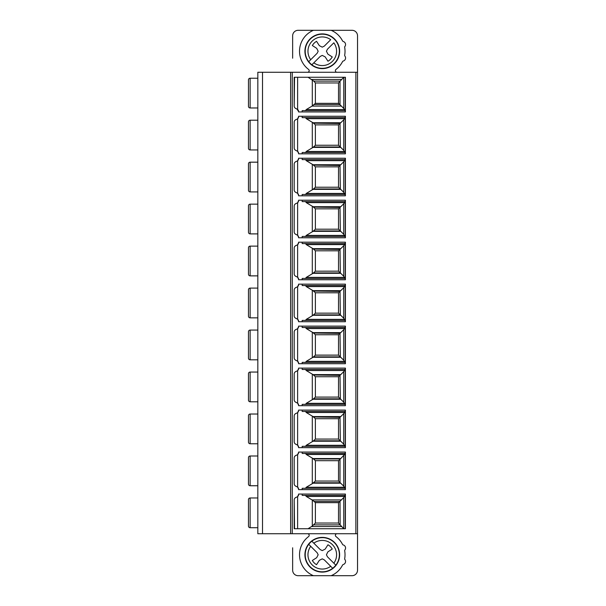 <?xml version="1.0" encoding="UTF-8"?>
<svg xmlns="http://www.w3.org/2000/svg" width="606" height="606" viewBox="0 0 606 606"><rect width="100%" height="100%" fill="white"/><g stroke="black" fill="none" stroke-linecap="round" stroke-linejoin="round"><path stroke-width="0.91" d="M292.645 58.214L292.645 35.807A5.507 5.507 0 0 1 298.152 30.3L352.025 30.3A5.507 5.507 0 0 1 357.532 35.807L357.532 72.273L257.83 72.273L257.83 533.727L357.532 533.727L357.532 570.193A5.507 5.507 0 0 1 352.025 575.7L331.126 575.7A22.748 22.748 0 0 0 342.549 565.072A1.106 1.106 0 0 1 342.723 564.822L343.231 564.512A3.174 3.174 0 0 0 344.723 559.3L344.685 558.671A22.748 22.748 0 0 0 344.685 550.809A1.106 1.106 0 0 1 344.678 550.506L344.806 550.066A3.174 3.174 0 0 0 342.958 544.885L342.549 544.408A22.748 22.748 0 0 0 335.989 536.583A1.598 1.598 0 0 1 336.981 533.727M307.575 533.727A1.598 1.598 0 0 1 308.568 536.583A22.748 22.748 0 0 0 313.431 575.7L298.152 575.7A5.507 5.507 0 0 1 292.645 570.193L292.645 547.786M313.431 575.7L331.126 575.7M322.278 537.386A17.354 17.354 0 0 0 304.924 554.74A17.354 17.354 0 0 0 322.278 572.094A17.354 17.354 0 0 0 339.633 554.74A17.354 17.354 0 0 0 322.278 537.386M357.532 72.273L357.532 533.727M357.532 35.807L357.532 570.193M331.126 30.3A22.748 22.748 0 0 1 342.549 40.928A1.106 1.106 0 0 0 342.723 41.178L343.231 41.488A3.174 3.174 0 0 1 344.723 46.7L344.685 47.329A22.748 22.748 0 0 1 344.685 55.191A1.106 1.106 0 0 0 344.678 55.494L344.806 55.934A3.174 3.174 0 0 1 342.958 61.115L342.549 61.592A22.748 22.748 0 0 1 335.989 69.417A1.598 1.598 0 0 0 336.981 72.273M313.431 30.3A22.748 22.748 0 0 0 308.568 69.417A1.598 1.598 0 0 1 307.575 72.273M322.278 68.614A17.354 17.354 0 0 1 304.924 51.26A17.354 17.354 0 0 1 322.278 33.906A17.354 17.354 0 0 1 339.633 51.26A17.354 17.354 0 0 1 322.278 68.614M322.278 34.186A17.074 17.074 0 0 0 308.742 61.668L310.711 59.706L308.742 61.668A17.074 17.074 0 0 1 332.686 37.723A17.074 17.074 0 0 1 322.278 68.334A17.074 17.074 0 0 1 306.962 43.715A17.074 17.074 0 0 1 332.686 37.723L332.596 37.822M311.855 64.789A17.074 17.074 0 0 0 322.278 68.334A17.074 17.074 0 0 1 311.855 64.789L313.825 62.819A14.324 14.324 0 0 0 333.838 42.806L327.452 49.192L326.422 51.237L327.891 54.146L332.247 56.949A11.476 11.476 0 0 1 327.967 61.229L325.164 56.873L322.256 55.404L320.21 56.434L311.954 64.691M322.278 68.334A17.074 17.074 0 0 0 335.807 40.837A17.074 17.074 0 0 1 322.278 68.334M324.301 46.117L330.724 39.693A14.324 14.324 0 0 0 310.711 59.706L317.135 53.283L318.165 51.237L316.696 48.328L312.34 45.526A11.476 11.476 0 0 1 316.544 41.322L319.347 45.677L322.256 47.147L324.301 46.117M294.183 528.743L345.412 528.743L345.412 494.064L298.591 494.064L298.591 494.466A2.757 2.757 0 0 1 296.94 496.988L295.834 497.473A2.757 2.757 0 0 0 294.183 499.995L294.183 528.743M298.591 489.224L298.591 489.633L345.412 489.633L345.412 452.061L298.591 452.061L298.591 452.462A2.757 2.757 0 0 1 296.94 454.985L295.834 455.47A2.757 2.757 0 0 0 294.183 457.992L294.183 483.694A2.757 2.757 0 0 0 295.834 486.217L297.622 487.126L298.591 489.224A2.757 2.757 0 0 0 296.94 486.701M298.591 447.251L298.591 447.652L345.412 447.652L345.412 410.088L298.591 410.088L298.591 410.489A2.757 2.757 0 0 1 296.94 413.012L295.834 413.497A2.757 2.757 0 0 0 294.183 416.019L294.183 441.721A2.757 2.757 0 0 0 295.834 444.243L297.622 445.152L298.591 447.251A2.757 2.757 0 0 0 296.94 444.728M298.591 405.278L298.591 405.679L345.412 405.679L345.412 368.107L298.591 368.107L298.591 368.516A2.757 2.757 0 0 1 296.94 371.039L295.834 371.523A2.757 2.757 0 0 0 294.183 374.046L294.183 399.748A2.757 2.757 0 0 0 295.834 402.27L297.622 403.179L298.591 405.278A2.757 2.757 0 0 0 296.94 402.755M298.591 363.305L298.591 363.706L345.412 363.706L345.412 326.134L298.591 326.134L298.591 326.536A2.757 2.757 0 0 1 296.94 329.058L295.834 329.543A2.757 2.757 0 0 0 294.183 332.065L294.183 357.775A2.757 2.757 0 0 0 295.834 360.297L297.622 361.206L298.591 363.305A2.757 2.757 0 0 0 296.94 360.782M298.591 321.324L298.591 321.725L345.412 321.725L345.412 284.161L298.591 284.161L298.591 284.562A2.757 2.757 0 0 1 296.94 287.085L295.834 287.57A2.757 2.757 0 0 0 294.183 290.092L294.183 315.794A2.757 2.757 0 0 0 295.834 318.317L297.622 319.226L298.591 321.324A2.757 2.757 0 0 0 296.94 318.801M298.591 279.351L298.591 279.752L345.412 279.752L345.412 242.188L298.591 242.188L298.591 242.589A2.757 2.757 0 0 1 296.94 245.112L295.834 245.597A2.757 2.757 0 0 0 294.183 248.119L294.183 273.821A2.757 2.757 0 0 0 295.834 276.344L297.622 277.253L298.591 279.351A2.757 2.757 0 0 0 296.94 276.828M298.591 237.378L298.591 237.779L345.412 237.779L345.412 200.207L298.591 200.207L298.591 200.616A2.757 2.757 0 0 1 296.94 203.139L295.834 203.624A2.757 2.757 0 0 0 294.183 206.146L294.183 231.848A2.757 2.757 0 0 0 295.834 234.37L297.622 235.28L298.591 237.378A2.757 2.757 0 0 0 296.94 234.855M298.591 195.405L298.591 195.806L345.412 195.806L345.412 158.234L298.591 158.234L298.591 158.636A2.757 2.757 0 0 1 296.94 161.158L295.834 161.643A2.757 2.757 0 0 0 294.183 164.165L294.183 189.875A2.757 2.757 0 0 0 295.834 192.397L297.622 193.306L298.591 195.405A2.757 2.757 0 0 0 296.94 192.882M298.591 153.424L298.591 153.826L345.412 153.826L345.412 116.261L298.591 116.261L298.591 116.663A2.757 2.757 0 0 1 296.94 119.185L295.834 119.67A2.757 2.757 0 0 0 294.183 122.192L294.183 147.894A2.757 2.757 0 0 0 295.834 150.417L297.622 151.326L298.591 153.424A2.757 2.757 0 0 0 296.94 150.902M294.183 106.005L294.183 77.257L345.412 77.257L345.412 111.936L298.591 111.936L298.591 111.534A2.757 2.757 0 0 0 296.94 109.012L295.834 108.527A2.757 2.757 0 0 1 294.183 106.005L294.531 77.257M290.607 72.273L290.607 533.727M262.512 72.273L262.512 533.727L262.512 72.273M257.83 497.973L250.119 497.973A1.651 1.651 0 0 0 248.468 499.624L248.468 526.069A1.651 1.651 180 0 0 250.119 527.72L250.119 497.973M257.83 527.72L250.119 527.72M248.468 501.692L248.468 524.001M257.83 456L250.119 456A1.651 1.651 0 0 0 248.468 457.651L248.468 484.096A1.651 1.651 180 0 0 250.119 485.747L250.119 456M257.83 485.747L250.119 485.747M248.468 459.719L248.468 482.028L248.468 459.719M257.83 414.027L250.119 414.027A1.651 1.651 0 0 0 248.468 415.678L248.468 442.115A1.651 1.651 180 0 0 250.119 443.774L250.119 414.027M257.83 443.774L250.119 443.774M248.468 417.746L248.468 440.054M257.83 372.046L250.119 372.046A1.651 1.651 0 0 0 248.468 373.705L248.468 400.142A1.651 1.651 180 0 0 250.119 401.793L250.119 372.046M257.83 401.793L250.119 401.793M248.468 375.765L248.468 398.074M257.83 330.073L250.119 330.073A1.651 1.651 0 0 0 248.468 331.724L248.468 358.169A1.651 1.651 180 0 0 250.119 359.82L250.119 330.073M257.83 359.82L250.119 359.82M248.468 333.792L248.468 356.101M257.83 288.1L250.119 288.1A1.651 1.651 0 0 0 248.468 289.751L248.468 316.196A1.651 1.651 180 0 0 250.119 317.847L250.119 288.1M257.83 317.847L250.119 317.847M248.468 291.819L248.468 314.128L248.468 291.819M257.83 246.127L250.119 246.127A1.651 1.651 0 0 0 248.468 247.778L248.468 274.215A1.651 1.651 180 0 0 250.119 275.874L250.119 246.127M257.83 275.874L250.119 275.874M248.468 249.846L248.468 272.155L248.468 249.846M257.83 204.146L250.119 204.146A1.651 1.651 0 0 0 248.468 205.805L248.468 232.242A1.651 1.651 180 0 0 250.119 233.893L250.119 204.146M257.83 233.893L250.119 233.893M257.83 162.173L250.119 162.173A1.651 1.651 0 0 0 248.468 163.825L248.468 190.269A1.651 1.651 180 0 0 250.119 191.92L250.119 162.173M257.83 191.92L250.119 191.92M257.83 120.2L250.119 120.2A1.651 1.651 0 0 0 248.468 121.851L248.468 148.296A1.651 1.651 180 0 0 250.119 149.947L250.119 120.2M257.83 149.947L250.119 149.947M248.468 123.919L248.468 146.228M257.83 78.227L250.119 78.227A1.651 1.651 0 0 0 248.468 79.878L248.468 106.315A1.651 1.651 180 0 0 250.119 107.974L250.119 78.227M257.83 107.974L250.119 107.974M314.082 501.457L312.302 500.048L312.302 526.038L315.393 523.039L315.393 502.654L314.082 501.457L339.83 501.457L343.753 497.541L343.769 528.735L308.06 528.743L311.529 526.538L341.701 526.538L343.769 528.735L345.079 528.743M312.302 526.038L311.529 526.538M297.622 528.743L297.622 496.564L298.591 494.466M302.167 494.064L302.167 495.382L345.246 495.382M305.507 495.382L306.265 496.443L344.625 496.443L344.867 495.382M312.302 500.048L306.265 496.443M313.764 524.872L340.14 524.872L341.701 526.538M340.004 501.276L340.14 524.872M340.004 524.713L338.519 523.039L315.393 523.039M315.37 502.654L338.542 502.654L339.83 501.457M338.512 502.654L338.519 523.039M343.753 497.541L344.625 496.443M345.246 494.064L345.246 528.743M295.077 497.973L294.652 498.458M294.183 499.995L294.531 528.743M294.652 485.232L295.077 485.724M294.183 483.694L294.183 457.992M295.077 455.97L294.652 456.454M297.622 487.126L297.622 454.561L298.591 452.462M302.167 452.061L302.167 453.44L345.246 453.44M305.515 453.432L306.265 454.477L344.625 454.477L344.867 453.432M312.302 458.075L312.302 483.671L315.393 481.05L315.393 460.681L313.022 458.553L306.265 454.477M312.302 483.671L306.265 487.262L305.515 488.315M345.246 488.307L302.167 488.307L302.167 489.633M345.246 452.061L345.246 489.633M344.867 488.315L343.753 486.171L338.519 481.05L338.519 460.681L340.004 459.318L340.004 482.429M313.022 458.553L340.754 458.553L344.625 454.477M340.754 458.553L340.004 459.318M313.544 482.777L340.345 482.777M315.37 460.681L338.542 460.681L338.519 481.05L315.393 481.05M313.544 458.962L340.345 458.962M294.652 443.259L295.077 443.751M294.183 441.721L294.183 416.019M295.077 413.996L294.652 414.481M297.622 445.152L297.622 412.588L298.591 410.489M305.515 411.459L306.265 412.504L313.022 416.58L315.37 418.708L315.393 439.07L313.022 441.213L306.265 445.289L305.515 446.334M345.246 446.334L302.167 446.334L302.167 447.652M302.167 410.088L302.167 411.466L345.246 411.466M306.265 412.504L344.625 412.504L343.753 413.595L343.753 444.198L340.345 440.804L313.544 440.804M343.753 444.198L344.867 446.334M315.393 439.077L338.527 439.07L338.519 418.708L340.004 417.337L340.345 440.804M340.004 440.456L338.519 439.077L338.519 418.708L315.37 418.708M313.544 416.989L340.004 417.337M343.753 413.595L340.345 416.989M344.625 412.504L344.867 411.459M345.246 410.088L345.246 447.652M294.652 401.286L295.077 401.77M294.183 399.748L294.183 374.046M295.077 372.016L294.652 372.508M297.622 403.179L297.622 370.614L298.591 368.516M305.515 369.486L306.265 370.531L313.022 374.606L315.37 376.735L315.393 397.097L313.022 399.24L306.265 403.316L305.515 404.361M345.246 404.353L302.167 404.353L302.167 405.679M302.167 368.107L302.167 369.486L345.246 369.486M306.265 370.531L344.625 370.531L343.753 371.622L343.753 402.225L340.345 398.831L313.544 398.831M343.753 402.225L344.867 404.361M315.393 397.097L338.527 397.097L338.519 376.735L340.004 375.364L340.345 398.831M340.004 398.483L338.519 397.097L338.519 376.735L315.37 376.735M313.544 375.016L340.004 375.364M343.753 371.622L340.345 375.016M344.625 370.531L344.867 369.486M345.246 368.107L345.246 405.679M294.652 359.313L295.077 359.797M294.183 357.775L294.183 332.065M295.077 330.043L294.652 330.535M297.622 361.206L297.622 328.634L298.591 326.536M305.515 327.505L306.265 328.558L313.022 332.633L315.37 334.754L315.393 355.124L313.022 357.267L306.265 361.343L305.515 362.388M345.246 362.38L302.167 362.38L302.167 363.706M302.167 326.134L302.167 327.513L345.246 327.513M306.265 328.558L344.625 328.558L343.753 329.649L343.753 360.244L340.345 356.858L313.544 356.858M343.753 360.244L344.867 362.388M315.393 355.124L338.527 355.124L338.519 334.754L340.004 333.391L340.345 356.858M340.004 356.502L338.519 355.124L338.519 334.754L315.37 334.754M313.544 333.042L340.004 333.391M343.753 329.649L340.345 333.042M344.625 328.558L344.867 327.505M345.246 326.134L345.246 363.706M294.652 317.332L295.077 317.824M294.183 315.794L294.183 290.092M295.077 288.07L294.652 288.554M297.622 319.226L297.622 286.661L298.591 284.562M305.515 285.532L306.265 286.577L313.022 290.653L315.37 292.781L315.393 313.15L313.022 315.287L306.265 319.362L305.515 320.415M345.246 320.407L302.167 320.407L302.167 321.725M302.167 284.161L302.167 285.54L345.246 285.54M306.265 286.577L344.625 286.577L343.753 287.676L343.753 318.271L340.345 314.878L313.544 314.878M343.753 318.271L344.867 320.415M315.393 313.15L338.527 313.15L338.519 292.781L340.004 291.418L340.345 314.878M340.004 314.529L338.519 313.15L338.519 292.781L315.37 292.781M313.544 291.062L340.004 291.418M343.753 287.676L340.345 291.062M344.625 286.577L344.867 285.532M345.246 284.161L345.246 321.725M294.652 275.359L295.077 275.851M294.183 273.821L294.183 248.119M295.077 246.089L294.652 246.581M297.622 277.253L297.622 244.688L298.591 242.589M305.515 243.559L306.265 244.604L313.022 248.68L315.37 250.808L315.393 271.17L313.022 273.314L306.265 277.389L305.515 278.434M345.246 278.434L302.167 278.434L302.167 279.752M302.167 242.188L302.167 243.567L345.246 243.567M306.265 244.604L344.625 244.604L343.753 245.695L343.753 276.298L340.345 272.905L313.544 272.905M343.753 276.298L344.867 278.434M315.393 271.177L338.527 271.17L338.519 250.808L340.004 249.437L340.345 272.905M340.004 272.556L338.519 271.17L338.519 250.808L315.37 250.808M313.544 249.089L340.004 249.437M343.753 245.695L340.345 249.089M344.625 244.604L344.867 243.559M345.246 242.188L345.246 279.752M294.652 233.386L295.077 233.871M294.183 231.848L294.183 206.146M295.077 204.116L294.652 204.608M297.622 235.28L297.622 202.707L298.591 200.616M305.515 201.586L306.265 202.631L313.022 206.707L315.37 208.835L315.393 229.197L313.022 231.34L306.265 235.416L305.515 236.461M345.246 236.454L302.167 236.454L302.167 237.779M302.167 200.207L302.167 201.586L345.246 201.586M306.265 202.631L344.625 202.631L343.753 203.722L343.753 234.317L340.345 230.931L313.544 230.931M343.753 234.317L344.867 236.461M315.393 229.197L338.527 229.197L338.519 208.835L340.004 207.464L340.345 230.931M340.004 230.583L338.519 229.197L338.519 208.835L315.37 208.835M313.544 207.116L340.004 207.464M343.753 203.722L340.345 207.116M344.625 202.631L344.867 201.586M345.246 200.207L345.246 237.779M294.652 191.413L295.077 191.897M294.183 189.875L294.183 164.165M295.077 162.143L294.652 162.635M297.622 193.306L297.622 160.734L298.591 158.636M305.515 159.605L306.265 160.658L313.022 164.734L315.37 166.855L315.393 187.224L313.022 189.367L306.265 193.443L305.515 194.488M345.246 194.481L302.167 194.481L302.167 195.806M302.167 158.234L302.167 159.613L345.246 159.613M306.265 160.658L344.625 160.658L343.753 161.749L343.753 192.344L340.345 188.958L313.544 188.958M343.753 192.344L344.867 194.488M315.393 187.224L338.527 187.224L338.519 166.855L340.004 165.491L340.345 188.958M340.004 188.602L338.519 187.224L338.519 166.855L315.37 166.855M313.544 165.135L340.004 165.491M343.753 161.749L340.345 165.135M344.625 160.658L344.867 159.605M345.246 158.234L345.246 195.806M294.652 149.432L295.077 149.924M294.183 147.894L294.183 122.192M295.077 120.17L294.652 120.655M297.622 151.326L297.622 118.761L298.591 116.663M305.515 117.632L306.265 118.678L313.022 122.753L315.37 124.881L315.393 145.251L313.022 147.387L306.265 151.462L305.515 152.515M345.246 152.507L302.167 152.507L302.167 153.826M302.167 116.261L302.167 117.64L345.246 117.64M306.265 118.678L344.625 118.678L343.753 119.776L343.753 150.371L340.345 146.978L313.544 146.978M343.753 150.371L344.867 152.515M315.393 145.251L338.527 145.251L338.519 124.881L340.004 123.518L340.345 146.978M340.004 146.629L338.519 145.251L338.519 124.881L315.37 124.881M313.544 123.162L340.004 123.518M343.753 119.776L340.345 123.162M344.625 118.678L344.867 117.632M345.246 116.261L345.246 153.826M294.652 107.542L295.077 108.035M296.94 109.012L298.591 111.534M313.764 81.128L315.393 82.961L338.519 82.961L340.14 81.128L313.764 81.128L308.06 77.257L345.079 77.257M314.082 104.543L339.83 104.543L338.542 103.346L315.37 103.346L312.302 105.952L306.265 109.557L344.625 109.557L344.867 110.618M305.507 110.618L306.265 109.557M302.167 111.936L302.167 110.618L345.246 110.618M340.14 81.128L343.769 77.265L343.753 108.459L339.83 104.543M345.246 111.936L345.246 77.257M343.753 108.459L344.625 109.557M315.393 103.346L315.393 82.961M338.519 82.961L338.519 103.346M322.278 537.666A17.074 17.074 0 0 0 306.962 562.285A17.074 17.074 0 0 0 335.807 565.163A17.074 17.074 0 0 0 311.855 541.211L313.825 543.181L311.855 541.211A17.074 17.074 0 0 1 335.807 565.163L327.452 556.808L326.422 554.763L327.891 551.854L332.247 549.051A11.476 11.476 0 0 0 327.967 544.771L325.164 549.127L322.256 550.596L320.21 549.566L313.825 543.181A14.324 14.324 0 0 1 333.838 563.194L335.807 565.163M322.278 571.814A17.074 17.074 0 0 1 308.742 544.332L317.135 552.717L318.165 554.763L316.696 557.672L312.34 560.474A11.476 11.476 0 0 0 316.544 564.678L319.347 560.323L322.256 558.853L324.301 559.883L332.686 568.276A17.074 17.074 0 0 1 308.742 544.332L310.711 546.294A14.324 14.324 0 0 0 330.724 566.307L332.686 568.276M355.881 72.273L355.881 533.727M292.259 72.273L292.259 533.727M312.067 499.912L341.375 499.912M306.265 487.262L344.625 487.262M313.022 483.187L340.754 483.187M343.753 455.576L343.753 486.171M312.302 416.102L312.302 441.691M313.022 441.213L340.754 441.213M306.265 445.289L344.625 445.289M313.022 416.58L340.754 416.58M312.302 374.129L312.302 399.718M313.022 399.24L340.754 399.24M306.265 403.316L344.625 403.316M313.022 374.606L340.754 374.606M312.302 332.156L312.302 357.745M313.022 357.267L340.754 357.267M306.265 361.343L344.625 361.343M313.022 332.633L340.754 332.633M312.302 290.176L312.302 315.764M313.022 315.287L340.754 315.287M306.265 319.362L344.625 319.362M313.022 290.653L340.754 290.653M312.302 248.202L312.302 273.791M313.022 273.314L340.754 273.314M306.265 277.389L344.625 277.389M313.022 248.68L340.754 248.68M312.302 206.229L312.302 231.818M313.022 231.34L340.754 231.34M306.265 235.416L344.625 235.416M313.022 206.707L340.754 206.707M312.302 164.249L312.302 189.845M313.022 189.367L340.754 189.367M306.265 193.443L344.625 193.443M313.022 164.734L340.754 164.734M312.302 122.276L312.302 147.864M313.022 147.387L340.754 147.387M306.265 151.462L344.625 151.462M313.022 122.753L340.754 122.753M297.622 109.436L297.622 77.257M312.302 105.952L312.302 79.962M311.529 79.462L341.701 79.462M340.004 104.724L340.004 81.287M312.067 106.088L341.375 106.088"/></g></svg>

